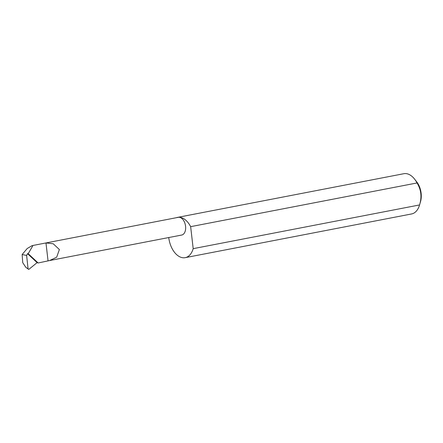 <?xml version="1.0" encoding="UTF-8"?>
<svg xmlns="http://www.w3.org/2000/svg" width="443" height="443" viewBox="0 0 443 443"><rect width="100%" height="100%" fill="white"/><g stroke="black" fill="none" stroke-linecap="round" stroke-linejoin="round"><path stroke-width="0.66" d="M38.137 262.981L28.202 253.673L33.003 245.455L45.972 242.947L53.232 243.766L59.384 249.542L56.66 257.228L49.583 260.55L38.137 262.981L37.101 262.633L27.527 253.667L26.613 255.439L28.086 268.862L28.773 269.427L25.855 267.373L28.086 268.862M168.739 237.548A20.494 12.448 -100.9 0 0 183.673 257.793A20.494 12.448 -100.9 0 0 185.213 257.66L411.586 213.958A20.494 12.448 -100.9 0 0 419.549 204.998A20.494 12.448 -100.9 0 0 419.565 204.948C422.035 196.985 421.188 189.654 417.018 182.965L190.651 226.661A20.494 12.448 -100.9 0 0 178.983 217.275A9.021 5.477 79.1 0 1 185.49 225.697A9.021 5.477 79.1 0 1 181.724 235.039L49.583 260.55M417.018 182.965A20.494 12.448 -100.9 0 0 414.543 179.061L416.736 181.863A15.577 9.458 79.1 0 1 420.54 201.582L419.549 204.998M414.543 179.061A20.494 12.448 -100.9 0 0 405.356 173.573A20.494 12.448 -100.9 0 0 403.817 173.711L177.444 217.408A20.494 12.448 -100.9 0 0 176.331 217.712M33.003 245.455L178.307 217.33A9.021 5.477 79.1 0 1 178.983 217.275A20.494 12.448 -100.9 0 0 177.444 217.408M26.613 255.439L22.15 254.531L22.72 262.66L25.855 267.373M28.202 253.673L27.527 253.667M37.101 262.633L28.773 269.427M45.972 242.947L48.038 260.777M32.273 245.522L27.206 248.517L22.15 254.531M419.565 204.948L193.192 248.65A20.494 12.448 -100.9 0 1 185.213 257.66M190.651 226.661L193.192 248.65"/></g></svg>
